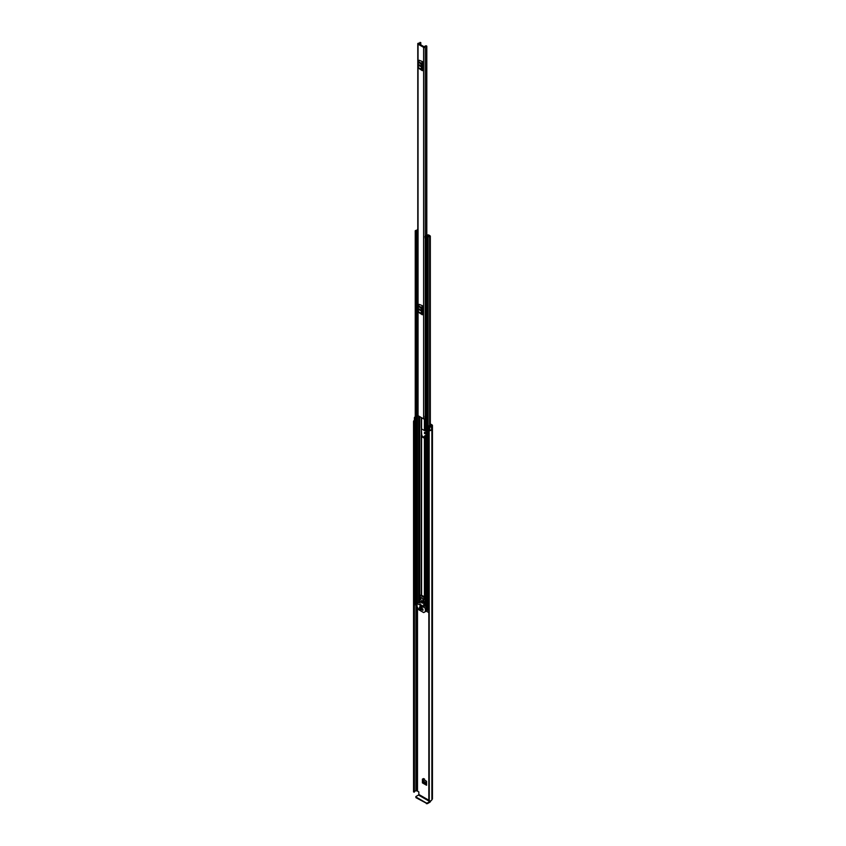 <?xml version="1.0" encoding="UTF-8"?>
<svg xmlns="http://www.w3.org/2000/svg" width="846" height="846" viewBox="0 0 846 846"><rect width="100%" height="100%" fill="white"/><g stroke="black" fill="none" stroke-linecap="round" stroke-linejoin="round"><path stroke-width="1.27" d="M424.491 778.944L422.418 779.124L422.418 782.878L426.564 785.268L426.564 781.524L423.92 779.346M426.564 784.02L422.926 781.916L423.55 778.553M424.491 432.306L424.491 433.638L424.491 432.306L425.073 433.311M425.083 435.743L424.565 437.763M430.318 423.909L432.063 424.914A1.29 0.74 180 0 1 432.443 425.443A1.29 0.74 180 0 1 432.063 425.961L431.872 426.151A2.39 1.375 180 0 1 431.587 426.796L431.523 429.884M425.75 611.436L425.189 611.764L425.75 611.436M422.968 778.806L422.418 779.124L422.989 778.87M425.824 436.748L424.565 436.081M423.973 437.414L424.523 435.997M428.827 800.231L418.833 794.457L418.833 791.919L416.74 790.703A1.132 0.656 180 0 1 415.946 790.894A1.565 0.909 0 0 0 414.424 791.592M430.318 424.576L431.386 425.686A1.132 0.656 0 0 0 431.058 426.141A1.565 0.909 180 0 1 430.974 426.437L429.705 425.601L428.964 425.802L429.652 426.648A1.132 0.656 0 0 0 431.566 426.786L431.566 429.853A1.132 0.656 0 0 1 429.652 429.726L429.652 426.648M415.249 421.361L415.069 421.308A1.132 0.656 0 0 1 414.403 420.716L414.403 417.638A1.132 0.656 0 0 1 414.847 417.131L414.815 417.11A2.39 1.375 180 0 1 415.249 417.004M414.403 417.638A1.132 0.656 0 0 0 415.069 418.231L415.249 418.284M414.551 421.033A1.565 0.909 0 0 0 414.381 421.456A1.565 0.909 0 0 0 414.413 421.646L414.138 792.173L413.578 791.93L413.578 421.594L414.138 421.826L414.138 792.173M428.827 430.371L429.25 800.982L429.155 430.159A1.565 0.909 0 0 0 430.254 430.064M414.403 420.399A2.39 1.375 0 0 0 413.557 421.456A2.39 1.375 0 0 0 413.578 421.594M429.25 430.635A2.39 1.375 0 0 0 431.587 429.927M429.25 800.982A2.39 1.375 0 0 0 431.872 799.618L432.063 799.428A1.29 0.74 0 0 0 432.443 798.91L432.443 425.443M428.827 800.707L428.837 430.424M414.223 792.163L414.138 421.826M418.833 794.457L418.495 795.039L429.821 801.574L430.149 800.993M429.821 801.574L427.293 803.034L427.293 803.7L429.821 802.241A1.29 0.74 120 0 0 430.72 800.792M427.293 803.7L415.968 797.672L415.968 796.498L418.495 795.039M415.788 796.752L415.968 797.672M426.405 803.7L426.405 803.034L415.968 797.006M426.405 803.034L427.293 803.034M429.652 429.726L428.964 428.88L428.964 425.802M424.428 436.071L424.978 435.753M425.475 438.006L425.475 436.547M422.926 781.916L422.418 782.878M422.989 781.873L423.423 779.568L426.553 781.376M426.532 781.26L423.423 779.568M418.051 44.151L423.603 47.355A0.973 0.56 0 0 0 425.263 46.974A1.332 0.772 180 0 1 426.648 46.234L426.268 45.779A2.147 1.237 180 0 0 424.449 46.964L418.738 43.664A2.147 1.237 180 0 0 420.779 42.617L419.997 42.395A1.332 0.772 180 0 1 419.997 42.427A1.332 0.772 180 0 1 418.707 43.188A0.973 0.56 0 0 0 418.051 44.151L418.051 415.672L423.603 418.876A0.973 0.56 0 0 0 425.052 418.833L425.824 418.611M422.334 61.525L419.204 60.256L422.334 61.525L422.334 70.673L419.204 68.621L422.334 70.673M422.334 305.639L419.204 304.38L422.334 305.639L422.334 314.786L419.204 312.734L422.334 314.786M419.912 65.798L419.912 64.994M419.912 309.911L419.912 309.107M425.824 415.217A1.332 0.772 180 0 0 425.263 415.809A0.973 0.56 0 0 1 425.052 416.137L425.052 418.833M417.776 43.759L417.776 415.28A0.973 0.56 0 0 0 418.051 415.672M425.052 416.264L425.147 418.759M425.824 416.042L425.147 416.19M422.334 62.784L422.334 69.414M419.256 65.755L420.367 66.4L419.415 64.888L419.256 65.755L419.828 65.428L420.367 66.369M419.256 65.248L419.828 65.428M422.207 61.991L421.498 63.376A1.132 0.656 120 0 0 421.308 64.074L421.308 69.298A1.132 0.656 120 0 0 421.498 69.784L419.204 68.621M418.495 68.05A1.132 0.656 -60 0 1 418.315 67.564L421.308 69.298M421.308 64.074L418.315 62.35L418.315 67.564M418.315 62.35A1.132 0.656 -60 0 1 418.495 61.642L421.498 63.376M419.204 60.256L418.495 61.642M421.498 69.784L422.207 70.345M422.334 306.897L422.334 313.528M419.256 309.879L420.367 310.514L419.415 309.002L419.256 309.879L419.828 309.541L420.367 310.493M419.256 309.361L419.828 309.541M422.207 306.104L421.498 307.489A1.132 0.656 120 0 0 421.308 308.198L421.308 313.411A1.132 0.656 120 0 0 421.498 313.898L419.204 312.734M418.495 312.174A1.132 0.656 -60 0 1 418.315 311.688L421.308 313.411M421.308 308.198L418.315 306.464L418.315 311.688M418.315 306.464A1.132 0.656 -60 0 1 418.495 305.766L421.498 307.489M419.204 304.38L418.495 305.766M421.498 313.898L422.207 314.469M425.824 438.408L425.115 438.408A0.973 0.56 180 0 1 424.428 438.239L421.583 436.599A0.973 0.56 180 0 1 421.297 436.198L421.297 428.51A0.973 0.56 0 0 0 421.583 428.911L424.428 430.551A0.973 0.56 0 0 0 425.115 430.72L425.824 430.72M422.334 310.979L421.995 309.974A0.973 0.56 0 0 0 421.89 309.721M421.297 427.738L421.71 435.055A0.973 0.56 0 0 1 421.995 435.447L422.069 436.314L425.824 438.006M428.15 235.347L427.865 235.685A1.301 0.751 180 0 1 427.865 235.696A1.301 0.751 180 0 1 426.553 236.446L426.035 237.155L428.097 237.356A1.533 0.888 180 0 1 429.609 236.478L430.318 236.066L429.271 235.283L428.774 236.182M424.999 236.563L425.401 240.243L424.999 236.372L427.579 234.892L428.679 234.945L428.562 235.674A1.988 1.153 180 0 1 428.552 235.696A1.988 1.153 180 0 1 426.543 236.848L427.41 237.345A2.231 1.29 180 0 1 429.599 236.076L428.774 235.569M421.297 436.198L421.297 435.447M417.776 229.139L417.469 229.467A1.533 0.888 180 0 1 415.957 230.345L415.249 230.757L416.295 231.54L417.522 231.233A1.301 0.751 180 0 1 417.776 230.789M417.036 604.435L415.46 603.272M428.827 609.416A1.533 0.888 0 0 0 428.118 610.019A1.533 0.888 0 0 0 428.097 610.156L426.87 610.442L426.035 609.374M425.824 239.545L425.75 236.309L428.023 235.421M417.036 605.916L414.952 604.456M428.827 612.726L427.124 611.489M428.562 235.674L428.552 236.246M417.776 230.175A2.231 1.29 180 0 1 415.968 230.736L416.835 231.244A1.988 1.153 180 0 1 416.835 231.233A1.988 1.153 180 0 1 417.776 230.249M425.75 236.309L425.401 236.965M425.401 240.243L425.686 236.965M417.776 235.41L416.634 235.177L416.634 231.73L417.776 231.698M416.634 231.899L417.776 232.121M417.321 232.132L417.321 235.41M428.827 610.421L428.118 610.019M414.857 604.583L415.058 602.088A0.941 0.539 180 0 1 415.249 602.003M414.857 602.278L414.952 604.71M422.905 598.598L421.022 597.509M420.176 606.296L422.059 607.946L420.176 606.296L422.175 607.322M422.048 601.062L422.767 602.32M421.9 600.956A1.258 0.73 -120 0 0 421.266 600.893A1.258 0.73 -120 0 0 421.075 601.908A1.258 0.73 -120 0 0 421.9 603.008A1.258 0.73 -120 0 0 422.524 603.071A1.258 0.73 -120 0 0 422.714 602.066A1.258 0.73 -120 0 0 421.9 600.956M421.53 600.84A1.258 0.73 -120 0 0 422.344 602.754A1.258 0.73 -120 0 0 422.704 602.87M425.401 611.616L423.603 612.557L418.907 609.839L417.036 606.603L417.099 603.494L425.252 608.126L425.401 611.616L427.04 610.675M420.917 610.241L419.415 608.983M423.032 609.279L421.699 608.126M420.917 608.063L419.584 606.91M423.032 610.304L419.584 607.936M426.046 611.256L423.761 612.567M425.824 605.948L423.677 606.466L423.888 599.423L424.999 598.778L425.39 601.263L424.29 601.961M421.012 595.098L424.555 596.726L423.888 599.169L419.902 596.864L419.51 599.148L420.124 604.425L423.677 606.466M422.143 608.38L421.583 608.443M420.028 607.164L419.479 607.227M420.028 608.189L419.479 608.253M419.087 609.31L420.811 610.304M421.699 608.634L422.915 609.342M419.584 607.417L420.811 608.126M419.584 608.443L422.915 610.368M424.555 596.726L424.999 598.778M424.777 601.781L424.777 605.831M424.301 597.667L420.377 595.404L419.902 596.864M424.301 596.885L421.192 595.087L420.377 595.404L421.456 594.939M419.954 599.201L420.948 599.772L420.282 597.593L419.954 599.201L420.948 598.619M423.835 601.443L422.841 599.074L422.841 600.861L423.835 601.443M423.666 600.385L422.841 600.861M417.501 790.64L417.501 607.523M415.946 790.894L415.946 605.292M414.413 421.71L414.413 791.993M416.74 790.703L416.74 605.747M416.835 790.64L416.835 605.799M431.872 799.618L431.872 426.151M431.968 799.491L431.968 426.024M432.063 799.428L432.063 425.961M415.069 421.308L415.069 418.231M425.707 436.684L425.707 438.006M423.486 781.524L426.564 783.301M426.564 783.047L423.592 781.323M423.603 418.876L423.603 47.355M426.648 235.347L426.648 46.234M425.263 415.809L425.263 240.105M425.263 236.023L425.263 46.974M420.79 42.575L420.79 45.06L420.779 42.617M426.807 46.149L426.807 235.273M424.428 430.551L424.428 419.034M421.583 428.911L421.583 417.713M421.213 427.642L421.213 417.501M419.648 602.024L419.648 599.518M419.648 598.429L419.648 416.592M421.213 594.875L421.213 435.341M425.115 430.72L425.115 418.781M424.428 596.652L424.428 438.239M421.583 595.013L421.583 436.599M425.115 605.948L425.115 601.591M425.115 599.486L425.115 438.408M428.097 610.156L428.097 237.356M429.609 425.633L429.609 236.478M415.46 603.854L415.46 231.053M417.522 603.251L417.522 235.41L417.522 603.251M416.295 604.34L416.295 231.54M418.844 602.489L418.844 416.126M419.362 602.193L419.362 416.422M419.468 602.13L419.468 416.486M426.87 610.442L426.87 237.641M426.035 609.966L426.035 237.155M428.679 236.203L428.679 235.611M417.649 232.132L417.649 235.41M427.124 610.537L427.124 611.743M427.04 610.569L425.475 611.478M425.824 607.788L425.252 608.126M417.258 603.505L419.923 601.971M425.39 601.263L424.28 601.908M424.258 597.932L424.999 597.498M413.557 791.793L413.557 421.456M415.249 603.558L415.249 230.757M430.318 426.373L430.318 236.066M425.824 609.67L425.824 236.859M427.04 611.616L427.04 610.516M417.099 603.494L419.764 601.961M424.227 602.098L425.337 601.464M420.568 595.235L421.139 594.907"/></g></svg>
